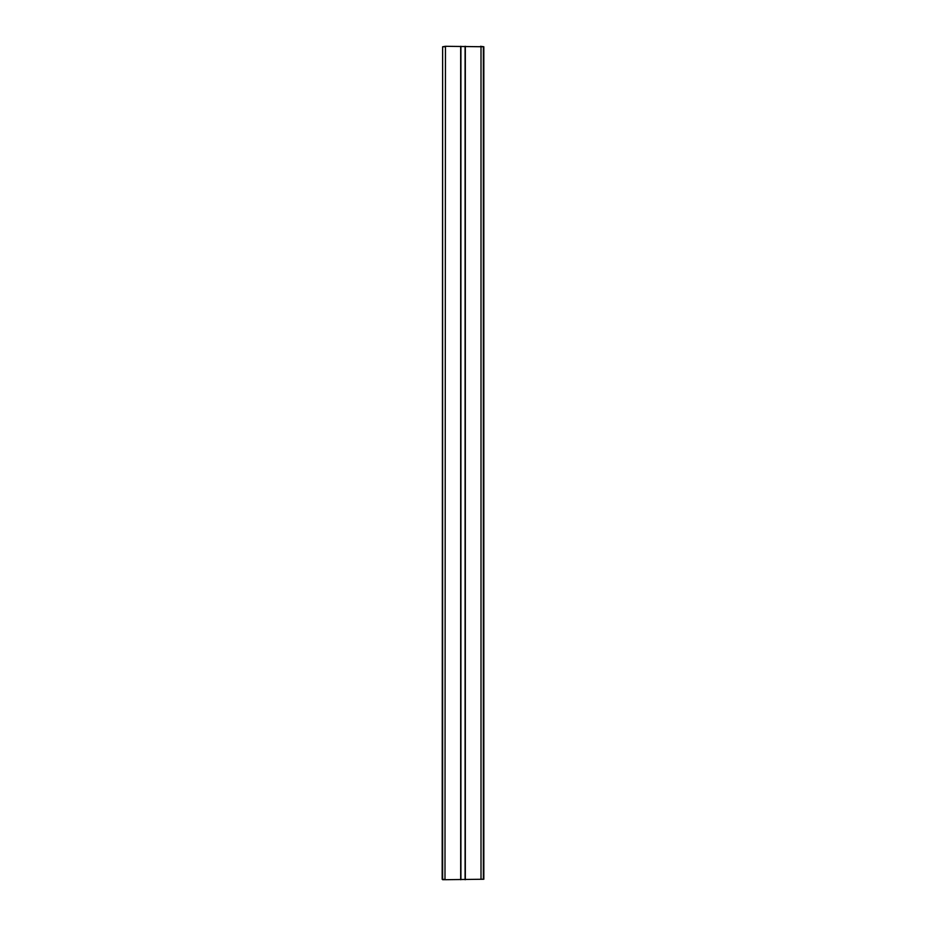 <?xml version="1.0" encoding="UTF-8"?>
<svg xmlns="http://www.w3.org/2000/svg" width="926" height="926" viewBox="0 0 926 926"><rect width="100%" height="100%" fill="white"/><g stroke="black" fill="none" stroke-linecap="round" stroke-linejoin="round"><path stroke-width="1.39" d="M442.165 879.237L442.628 46.763L442.628 879.237L445.452 879.7L442.628 879.7M444.989 46.763L442.628 46.763L445.452 46.3L444.989 879.237M481.011 46.763L481.011 879.237L483.372 879.237L483.372 46.763L445.452 46.3M480.548 46.3L483.835 46.763L483.835 879.237L445.452 879.7M460.685 46.3L460.685 879.7M465.315 46.3L465.315 879.7M460.916 46.3L460.916 879.7M465.084 46.3L465.084 879.7"/></g></svg>
